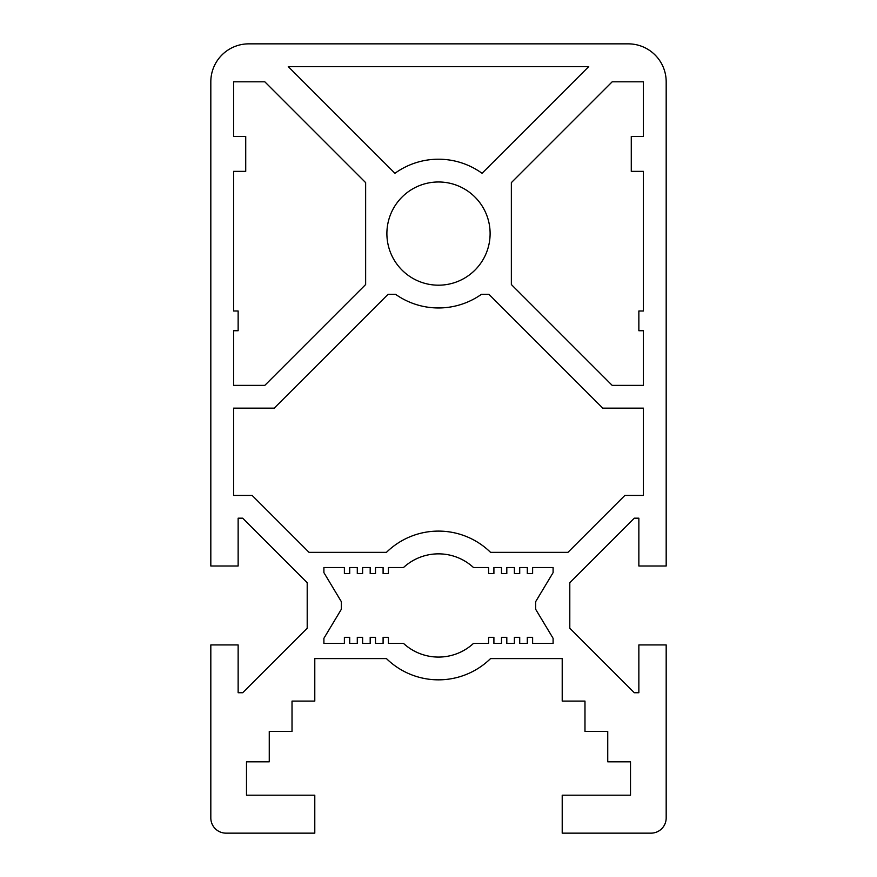 <?xml version="1.0" encoding="UTF-8"?>
<svg xmlns="http://www.w3.org/2000/svg" width="877" height="877" viewBox="0 0 877 877"><rect width="100%" height="100%" fill="white"/><g stroke="black" fill="none" stroke-linecap="round" stroke-linejoin="round"><path stroke-width="1.32" d="M473.481 567.518L488.588 567.518L488.588 573.591L493.904 573.591L493.904 567.518L501.491 567.518L501.491 573.591L506.807 573.591L506.807 567.518L514.393 567.518L514.393 573.591L519.71 573.591L519.71 567.518L527.296 567.518L527.296 573.591L532.613 573.591L532.613 567.518L553.102 567.518L553.102 572.626L535.65 601.677L535.65 609.263L553.102 638.313L553.102 643.411L532.613 643.411L532.613 637.338L527.296 637.338L527.296 643.411L519.71 643.411L519.71 637.338L514.393 637.338L514.393 643.411L506.807 643.411L506.807 637.338L501.491 637.338L501.491 643.411L493.904 643.411L493.904 637.338L488.588 637.338L488.588 643.411L473.481 643.411A51.611 51.611 0 0 1 403.519 643.411L388.412 643.411L388.412 637.338L383.096 637.338L383.096 643.411L375.509 643.411L375.509 637.338L370.193 637.338L370.193 643.411L362.607 643.411L362.607 637.338L357.29 637.338L357.29 643.411L349.704 643.411L349.704 637.338L344.387 637.338L344.387 643.411L323.898 643.411L323.898 638.313L341.35 609.263L341.35 601.677L323.898 572.626L323.898 567.518L344.387 567.518L344.387 573.591L349.704 573.591L349.704 567.518L357.29 567.518L357.29 573.591L362.607 573.591L362.607 567.518L370.193 567.518L370.193 573.591L375.509 573.591L375.509 567.518L383.096 567.518L383.096 573.591L388.412 573.591L388.412 567.518L403.519 567.518A51.611 51.611 0 0 1 473.481 567.518M666.18 817.967A15.183 15.183 0 0 1 651.008 833.15L562.212 833.15L562.212 795.198L630.508 795.198L630.508 761.806L607.739 761.806L607.739 731.451L584.981 731.451L584.981 701.096L562.212 701.096L562.212 658.594L490.55 658.594A74.381 74.381 0 0 1 386.45 658.594L314.788 658.594L314.788 701.096L292.019 701.096L292.019 731.451L269.261 731.451L269.261 761.806L246.492 761.806L246.492 795.198L314.788 795.198L314.788 833.15L225.992 833.15A15.183 15.183 0 0 1 210.82 817.967L210.82 644.935L238.138 644.935L238.138 692.742L242.688 692.742L307.202 628.239L307.202 582.701L242.688 518.186L238.138 518.186L238.138 566.005L210.82 566.005L210.82 81.802A37.952 37.952 0 0 1 248.761 43.85L628.239 43.85A37.952 37.952 0 0 1 666.18 81.802L666.18 566.005L638.862 566.005L638.862 518.186L634.312 518.186L569.798 582.701L569.798 628.239L634.312 692.742L638.862 692.742L638.862 644.935L666.18 644.935L666.18 817.967M233.589 310.995L233.589 171.355L245.724 171.355L245.724 136.439L233.589 136.439L233.589 81.802L264.81 81.802L365.643 182.635L365.643 284.543L264.81 385.376L233.589 385.376L233.589 330.728L238.138 330.728L238.138 310.995L233.589 310.995M643.411 310.995L638.862 310.995L638.862 330.728L643.411 330.728L643.411 385.376L612.19 385.376L511.357 284.543L511.357 182.635L612.19 81.802L643.411 81.802L643.411 136.439L631.276 136.439L631.276 171.355L643.411 171.355L643.411 310.995M490.111 233.589A51.611 51.611 0 0 1 438.5 285.189A51.611 51.611 0 0 1 386.889 233.589A51.611 51.611 0 0 1 438.5 181.977A51.611 51.611 0 0 1 490.111 233.589M288.27 66.619L588.73 66.619L482.054 173.295A74.381 74.381 0 0 0 394.946 173.295L288.27 66.619M643.411 495.417L624.873 495.417L567.956 552.346L490.55 552.346A74.381 74.381 0 0 0 386.45 552.346L309.044 552.346L252.127 495.417L233.589 495.417L233.589 408.145L274.238 408.145L388.083 294.299L395.538 294.299A74.381 74.381 0 0 0 481.462 294.299L488.917 294.299L602.762 408.145L643.411 408.145L643.411 495.417"/></g></svg>
